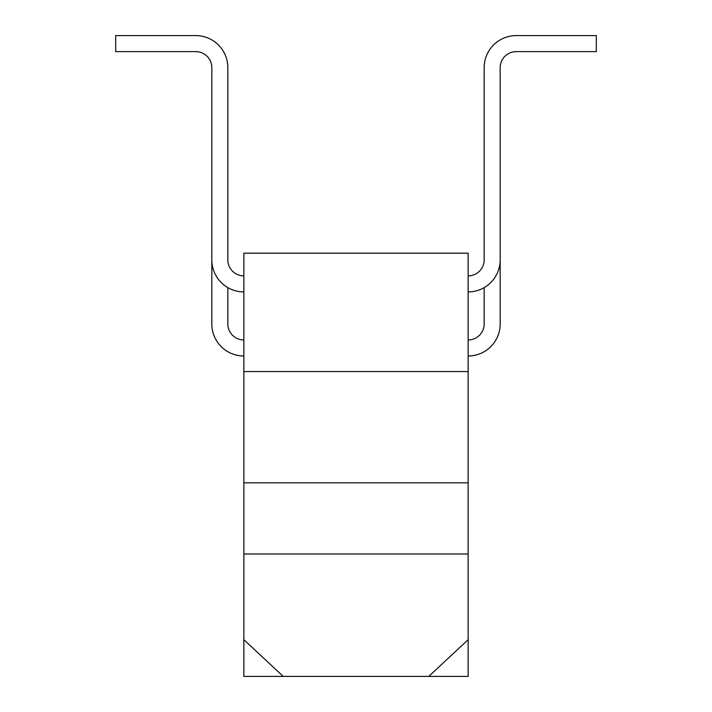<?xml version="1.0" encoding="UTF-8"?>
<svg xmlns="http://www.w3.org/2000/svg" width="712" height="712" viewBox="0 0 712 712"><rect width="100%" height="100%" fill="white"/><g stroke="black" fill="none" stroke-linecap="round" stroke-linejoin="round"><path stroke-width="1.07" d="M243.86 639.688L243.86 676.4L283.207 676.4L243.86 639.688L243.86 253.16L468.14 253.16L468.14 371.548L243.86 371.548M468.14 639.688L468.14 676.4L428.793 676.4L468.14 639.688L468.14 553.989L243.86 553.989M428.793 676.4L283.207 676.4M468.14 339.98A16.02 16.02 0 0 0 484.16 323.96L484.16 287.63M468.14 356A32.04 32.04 0 0 0 500.18 323.96L500.18 179.78M243.86 275.9A16.02 16.02 0 0 1 227.84 259.88L227.84 67.64A32.04 32.04 0 0 0 195.8 35.6L115.7 35.6L115.7 51.62L195.8 51.62A16.02 16.02 0 0 1 211.82 67.64L211.82 259.88A32.04 32.04 0 0 0 243.86 291.92M243.86 356A32.04 32.04 0 0 1 211.82 323.96L211.82 179.78M227.84 287.63L227.84 323.96A16.02 16.02 0 0 0 243.86 339.98M468.14 291.92A32.04 32.04 0 0 0 500.18 259.88L500.18 67.64A16.02 16.02 0 0 1 516.2 51.62L596.3 51.62L596.3 35.6L516.2 35.6A32.04 32.04 0 0 0 484.16 67.64L484.16 259.88A16.02 16.02 0 0 1 468.14 275.9M468.14 371.548L468.14 553.989M468.14 482.834L243.86 482.834"/></g></svg>
